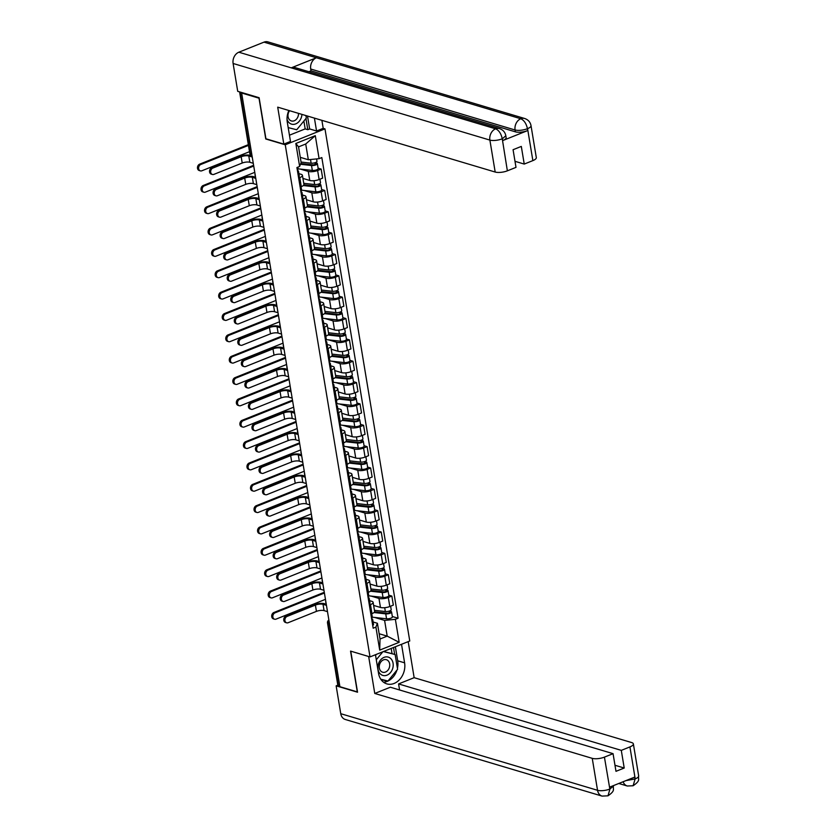 <?xml version="1.0" encoding="UTF-8"?>
<svg xmlns="http://www.w3.org/2000/svg" width="838" height="838" viewBox="0 0 838 838"><rect width="100%" height="100%" fill="white"/><g stroke="black" fill="none" stroke-linecap="round" stroke-linejoin="round"><path stroke-width="1.26" d="M314.418 118.116L316.555 131L323.206 128.329L324.976 128.874L285.245 144.785L370.019 656.908L350.546 651.105L357.302 691.884L339.914 686.699L241.637 93.008L259.015 98.193L265.761 138.982L285.245 144.785M370.019 656.908L409.761 640.997L324.976 128.874M242.371 92.714L241.637 93.008M339.778 685.851L338.374 685.421A2.933 0.964 170.6 0 1 337.787 684.981L327.522 622.98A2.933 0.964 -9.4 0 0 328.108 623.43L338.374 685.421M373.633 605.424L380.462 607.456A6.756 2.21 -9.4 0 0 389.806 606.523L393.336 605.109L391.849 596.08L388.308 597.494A6.756 2.21 170.6 0 1 378.965 598.426L371.171 596.101M370.469 604.638L371.967 613.667A6.756 2.21 -9.4 0 0 374.617 611.373L373.12 602.333A6.756 2.21 170.6 0 1 370.469 604.638L369.349 605.088M371.967 613.667L370.846 614.118M388.801 595.169L391.849 596.08M369.568 600.647L371.779 601.307A6.756 2.21 170.6 0 1 373.12 602.333M370.092 584.076L376.922 586.108A6.756 2.21 -9.4 0 0 386.276 585.175L389.806 583.761L388.308 574.721L384.778 576.146A6.756 2.21 170.6 0 1 375.434 577.078L367.631 574.753M367.316 592.77L368.427 592.319A6.756 2.21 -9.4 0 0 371.077 590.015L369.579 580.985A6.756 2.21 170.6 0 1 366.939 583.29L365.818 583.74M385.271 573.821L388.308 574.721M366.038 579.299L368.249 579.959A6.756 2.21 170.6 0 1 369.579 580.985M366.562 562.717L373.392 564.76A6.756 2.21 -9.4 0 0 382.736 563.827L386.276 562.413L384.778 553.373L381.238 554.787A6.756 2.21 170.6 0 1 371.894 555.73L364.101 553.405M363.776 571.422L364.897 570.971A6.756 2.21 -9.4 0 0 367.547 568.667L366.049 559.637A6.756 2.21 170.6 0 1 363.399 561.942L362.278 562.382M381.73 552.472L384.778 553.373M362.498 557.94L364.708 558.6A6.756 2.21 170.6 0 1 366.049 559.637M363.022 541.369L369.862 543.412A6.756 2.21 -9.4 0 0 379.205 542.479L382.736 541.055L381.238 532.025L377.708 533.439A6.756 2.21 170.6 0 1 368.364 534.382L360.56 532.046M360.246 550.074L361.367 549.623A6.756 2.21 -9.4 0 0 364.006 547.319L362.519 538.289A6.756 2.21 170.6 0 1 359.869 540.594L358.748 541.034M378.2 531.114L381.238 532.025M358.968 536.592L361.178 537.252A6.756 2.21 170.6 0 1 362.519 538.289M359.492 520.021L366.321 522.064A6.756 2.21 -9.4 0 0 375.665 521.121L379.205 519.707L377.708 510.677L374.177 512.091A6.756 2.21 170.6 0 1 364.823 513.024L357.03 510.698M356.705 528.715L357.826 528.275A6.756 2.21 -9.4 0 0 360.476 525.971L358.978 516.941A6.756 2.21 170.6 0 1 356.328 519.235L355.218 519.686M374.659 509.766L377.708 510.677M355.438 515.244L357.648 515.904A6.756 2.21 170.6 0 1 358.978 516.941M355.951 498.673L362.791 500.715A6.756 2.21 -9.4 0 0 372.135 499.773L375.665 498.359L374.177 489.329L370.637 490.743A6.756 2.21 170.6 0 1 361.293 491.676L353.5 489.35M353.175 507.367L354.296 506.917A6.756 2.21 -9.4 0 0 356.936 504.623L355.448 495.583A6.756 2.21 170.6 0 1 352.798 497.887L351.677 498.338M371.129 488.418L374.177 489.329M351.897 493.896L354.107 494.556A6.756 2.21 170.6 0 1 355.448 495.583M352.421 477.325L359.251 479.357A6.756 2.21 -9.4 0 0 368.605 478.425L372.135 477.011L370.637 467.981L367.107 469.395A6.756 2.21 170.6 0 1 357.763 470.328L349.959 468.002M349.635 486.019L350.755 485.569A6.756 2.21 -9.4 0 0 353.406 483.275L351.908 474.235A6.756 2.21 170.6 0 1 349.268 476.539L348.147 476.99M367.589 467.07L370.637 467.981M348.367 472.548L350.577 473.208A6.756 2.21 170.6 0 1 351.908 474.235M348.891 455.977L355.721 458.009A6.756 2.21 -9.4 0 0 365.064 457.077L368.594 455.663L367.107 446.623L363.566 448.047A6.756 2.21 170.6 0 1 354.223 448.979L346.429 446.654M346.104 464.671L347.225 464.221A6.756 2.21 -9.4 0 0 349.875 461.916L348.378 452.887A6.756 2.21 170.6 0 1 345.727 455.191L344.607 455.642M364.059 445.722L367.107 446.623M344.827 451.2L347.037 451.86A6.756 2.21 170.6 0 1 348.378 452.887M345.35 434.618L352.18 436.661A6.756 2.21 -9.4 0 0 361.534 435.729L365.064 434.314L363.566 425.275L360.036 426.689A6.756 2.21 170.6 0 1 350.693 427.631L342.889 425.306M342.574 443.323L343.695 442.873A6.756 2.21 -9.4 0 0 346.335 440.568L344.837 431.539A6.756 2.21 170.6 0 1 342.197 433.843L341.076 434.283M360.529 424.363L363.566 425.275M341.296 429.842L343.507 430.502A6.756 2.21 170.6 0 1 344.837 431.539M341.82 413.27L348.65 415.313A6.756 2.21 -9.4 0 0 357.994 414.37L361.534 412.956L360.036 403.926L356.506 405.341A6.756 2.21 170.6 0 1 347.152 406.283L339.359 403.947M339.034 421.975L340.155 421.524A6.756 2.21 -9.4 0 0 342.805 419.22L341.307 410.191A6.756 2.21 170.6 0 1 338.657 412.485L337.536 412.935M356.988 403.015L360.036 403.926M337.756 408.494L339.977 409.154A6.756 2.21 170.6 0 1 341.307 410.191M338.28 391.922L345.12 393.965A6.756 2.21 -9.4 0 0 354.464 393.022L357.994 391.608L356.496 382.578L352.966 383.993A6.756 2.21 170.6 0 1 343.622 384.925L335.818 382.599M335.504 400.616L336.625 400.176A6.756 2.21 -9.4 0 0 339.264 397.872L337.777 388.842A6.756 2.21 170.6 0 1 335.127 391.137L334.006 391.587M353.458 381.667L356.496 382.578M334.226 387.146L336.436 387.805A6.756 2.21 170.6 0 1 337.777 388.842M334.75 370.574L341.579 372.617A6.756 2.21 -9.4 0 0 350.923 371.674L354.464 370.26L352.966 361.23L349.436 362.644A6.756 2.21 170.6 0 1 340.081 363.577L332.288 361.251M331.963 379.268L333.084 378.818A6.756 2.21 -9.4 0 0 335.734 376.524L334.236 367.484A6.756 2.21 170.6 0 1 331.597 369.788L330.476 370.239M349.917 360.319L352.966 361.23M330.696 365.797L332.906 366.457A6.756 2.21 170.6 0 1 334.236 367.484M331.22 349.226L338.049 351.258A6.756 2.21 -9.4 0 0 347.393 350.326L350.923 348.912L349.436 339.882L345.895 341.296A6.756 2.21 170.6 0 1 336.551 342.229L328.758 339.903M328.433 357.92L329.554 357.47A6.756 2.21 -9.4 0 0 332.204 355.176L330.706 346.136A6.756 2.21 170.6 0 1 328.056 348.44L326.935 348.891M346.387 338.971L349.436 339.882M327.155 344.449L329.365 345.109A6.756 2.21 170.6 0 1 330.706 346.136M327.679 327.878L334.509 329.91A6.756 2.21 -9.4 0 0 343.863 328.978L347.393 327.564L345.895 318.524L342.365 319.948A6.756 2.21 170.6 0 1 333.021 320.881L325.217 318.555M324.903 336.572L326.013 336.122A6.756 2.21 -9.4 0 0 328.664 333.817L327.166 324.788A6.756 2.21 170.6 0 1 324.526 327.092L323.405 327.543M342.857 317.623L345.895 318.524M323.625 323.101L325.835 323.761A6.756 2.21 170.6 0 1 327.166 324.788M324.149 306.519L330.979 308.562A6.756 2.21 -9.4 0 0 340.322 307.63L343.863 306.216L342.365 297.176L338.824 298.59A6.756 2.21 170.6 0 1 329.481 299.533L321.687 297.207M321.363 315.224L322.483 314.774A6.756 2.21 -9.4 0 0 325.134 312.469L323.636 303.44A6.756 2.21 170.6 0 1 320.985 305.744L319.865 306.184M339.317 296.264L342.365 297.176M320.085 301.743L322.295 302.403A6.756 2.21 170.6 0 1 323.636 303.44M320.608 285.171L327.449 287.214A6.756 2.21 -9.4 0 0 336.792 286.271L340.322 284.857L338.824 275.828L335.294 277.242A6.756 2.21 170.6 0 1 325.951 278.185L318.147 275.849M317.832 293.876L318.953 293.426A6.756 2.21 -9.4 0 0 321.593 291.121L320.106 282.092A6.756 2.21 170.6 0 1 317.455 284.386L316.335 284.836M335.787 274.916L338.824 275.828M316.555 280.395L318.765 281.055A6.756 2.21 170.6 0 1 320.106 282.092M317.078 263.823L323.908 265.866A6.756 2.21 -9.4 0 0 333.252 264.923L336.792 263.509L335.294 254.48L331.764 255.894A6.756 2.21 170.6 0 1 322.41 256.826L314.617 254.501M314.292 272.518L315.413 272.078A6.756 2.21 -9.4 0 0 318.063 269.773L316.565 260.744A6.756 2.21 170.6 0 1 313.915 263.038L312.804 263.488M332.246 253.568L335.294 254.48M313.024 259.047L315.235 259.707A6.756 2.21 170.6 0 1 316.565 260.744M313.538 242.475L320.378 244.507A6.756 2.21 -9.4 0 0 329.722 243.575L333.252 242.161L331.764 233.132L328.224 234.546A6.756 2.21 170.6 0 1 318.88 235.478L311.087 233.153M310.762 251.17L311.883 250.719A6.756 2.21 -9.4 0 0 314.522 248.425L313.035 239.385A6.756 2.21 170.6 0 1 310.385 241.69L309.264 242.14M328.716 232.22L331.764 233.132M309.484 237.699L311.694 238.359A6.756 2.21 170.6 0 1 313.035 239.385M310.008 221.127L316.837 223.159A6.756 2.21 -9.4 0 0 326.192 222.227L329.722 220.813L328.224 211.784L324.694 213.198A6.756 2.21 170.6 0 1 315.35 214.13L307.546 211.805M307.221 229.822L308.342 229.371A6.756 2.21 -9.4 0 0 310.992 227.067L309.494 218.037A6.756 2.21 170.6 0 1 306.855 220.342L305.734 220.792M325.175 210.872L328.224 211.784M305.954 216.351L308.164 217.011A6.756 2.21 170.6 0 1 309.494 218.037M306.478 199.779L313.307 201.811A6.756 2.21 -9.4 0 0 322.651 200.879L326.181 199.465L324.694 190.425L321.153 191.839A6.756 2.21 170.6 0 1 311.809 192.782L304.016 190.456M303.691 208.473L304.812 208.023A6.756 2.21 -9.4 0 0 307.462 205.719L305.964 196.689A6.756 2.21 170.6 0 1 303.314 198.994L302.193 199.444M321.645 189.524L324.694 190.425M302.413 195.003L304.623 195.663A6.756 2.21 170.6 0 1 305.964 196.689M302.937 178.421L309.767 180.463A6.756 2.21 -9.4 0 0 319.121 179.531L322.651 178.106L321.153 169.077L317.623 170.491A6.756 2.21 170.6 0 1 308.279 171.434L300.475 169.108M300.161 187.125L301.282 186.675A6.756 2.21 -9.4 0 0 303.922 184.37L302.424 175.341A6.756 2.21 170.6 0 1 299.784 177.646L298.663 178.085M318.115 168.166L321.153 169.077M298.883 173.644L301.093 174.304A6.756 2.21 170.6 0 1 302.424 175.341M379.143 633.738L387.198 636.136L384.6 620.403L374.701 617.449M373.109 621.995L377.414 623.283L380.023 639.017L387.198 636.136L399.171 642.317L379.708 650.11L375.906 627.117L377.414 623.283M300.276 157.334L308.332 159.744L305.723 144L298.548 146.88L301.146 162.614L299.637 166.458L296.914 167.548L373.182 628.207L375.906 627.117M299.637 166.458L295.835 143.466L315.298 135.672L319.1 158.665L308.332 159.744M384.6 620.403L395.368 619.324L398.092 618.235L321.823 157.565L319.1 158.665M395.368 619.324L399.171 642.317M392.331 616.517L398.092 618.235M379.708 650.11L380.023 639.017M305.723 144L315.298 135.672M298.548 146.88L295.835 143.466M286.627 622.812L285.496 622.477A3.373 2.65 -73.4 0 1 283.757 619.397A3.373 2.65 -73.4 0 1 285.936 616.087L287.078 616.433A3.373 2.65 106.6 0 0 284.889 619.743A3.373 2.65 106.6 0 0 286.627 622.812A3.373 2.65 106.6 0 0 288.115 622.728L316.439 611.373A5.51 1.802 170.6 0 1 324.065 610.609L327.49 611.635M373.989 612.536L385.742 613.856L386.559 618.79L372.313 617.177A3.666 1.205 170.6 0 1 371.517 618.151M326.265 604.24L324.526 603.716A7.416 2.43 -9.4 0 0 314.26 604.743L285.936 616.087M371.59 618.591L372.449 619.188A3.666 1.205 170.6 0 1 372.701 619.533A3.666 1.205 170.6 0 1 371.904 620.487M372.701 619.533L373.518 624.457A3.666 1.205 170.6 0 1 372.711 625.41M287.078 616.433L315.402 605.078A5.51 1.802 170.6 0 1 323.018 604.313L326.453 605.34M274.581 619.219L273.439 618.873A3.373 2.65 -73.4 0 1 271.701 615.804A3.373 2.65 -73.4 0 1 273.89 612.494L275.021 612.829A3.373 2.65 106.6 0 0 272.832 616.14A3.373 2.65 106.6 0 0 274.581 619.219A3.373 2.65 106.6 0 0 276.058 619.125L325.458 599.338M374.565 611.803L386.894 613.186A1.76 0.576 -9.4 0 0 388.769 612.966A1.76 0.576 -9.4 0 0 389.701 612.285A1.76 0.576 -9.4 0 0 389.345 612.012L390.854 611.405A3.666 1.205 -9.4 0 1 391.576 611.97L392.394 616.894A3.666 1.205 -9.4 0 1 390.456 618.329A3.666 1.205 -9.4 0 1 386.559 618.79M385.742 613.856A3.666 1.205 -9.4 0 0 389.649 613.395A3.666 1.205 -9.4 0 0 391.576 611.97M389.199 611.091L389.45 612.651M374.439 610.305L385.354 611.53A3.666 1.205 -9.4 0 0 389.261 611.07A3.666 1.205 -9.4 0 0 391.199 609.645L390.623 606.199M390.686 610.41L390.854 611.405M324.296 592.298L273.89 612.494M275.021 612.829L324.411 593.042M283.097 601.464L281.956 601.129A3.373 2.65 -73.4 0 1 280.217 598.049A3.373 2.65 -73.4 0 1 282.406 594.739L283.537 595.074A3.373 2.65 106.6 0 0 281.359 598.384A3.373 2.65 106.6 0 0 283.097 601.464A3.373 2.65 106.6 0 0 284.585 601.37L312.909 590.025A5.51 1.802 170.6 0 1 320.525 589.261L323.96 590.287M368.207 592.414L368.783 595.86A3.666 1.205 170.6 0 1 367.976 596.803M322.735 582.881L320.985 582.368A7.416 2.43 -9.4 0 0 310.73 583.395L282.406 594.739M368.05 597.243L368.909 597.84A3.666 1.205 170.6 0 1 369.16 598.185A3.666 1.205 170.6 0 1 368.364 599.128M369.16 598.185L369.977 603.109A3.666 1.205 170.6 0 1 369.181 604.062M283.537 595.074L311.862 583.73A5.51 1.802 170.6 0 1 319.488 582.965L322.913 583.992M279.557 580.116L278.426 579.77A3.373 2.65 -73.4 0 1 276.687 576.701A3.373 2.65 -73.4 0 1 278.865 573.391L280.007 573.726A3.373 2.65 106.6 0 0 277.818 577.036A3.373 2.65 106.6 0 0 279.557 580.116A3.373 2.65 106.6 0 0 281.044 580.022L309.369 568.677A5.51 1.802 170.6 0 1 316.994 567.913L320.42 568.939M366.918 569.84L378.671 571.16L379.488 576.083L365.242 574.48A3.666 1.205 170.6 0 1 364.446 575.455M319.194 561.533L317.455 561.02A7.416 2.43 -9.4 0 0 307.19 562.047L278.865 573.391M364.52 575.884L365.378 576.481A3.666 1.205 170.6 0 1 365.63 576.837A3.666 1.205 170.6 0 1 364.834 577.78M365.63 576.837L366.447 581.761A3.666 1.205 170.6 0 1 365.651 582.714M280.007 573.726L308.332 562.382A5.51 1.802 170.6 0 1 315.947 561.617L319.383 562.644M375.455 654.729L378.525 673.27A16.519 12.958 106.6 0 0 386.842 683.881A16.519 12.958 106.6 0 0 400.114 678.979A16.519 12.958 106.6 0 0 404.597 662.837L401.528 644.296M610.012 788.967L613.468 785.96C612.714 789.616 615.721 790.454 607.99 795.817L602.072 796.1L345.298 719.486A9.029 7.081 -73.4 0 1 340.752 713.693L336.143 685.84L357.543 692.219L350.755 651.157L368.657 656.5L374.764 693.455L390.351 687.223L613.06 753.666L604.428 757.123L609.875 789.228L609.708 787.112L634.617 777.14L635.214 778.869L629.925 746.909A8.809 2.891 -9.4 0 0 633.371 743.914A8.809 2.891 -9.4 0 0 631.632 742.562L414.15 677.68L398.574 683.923L399.579 689.967M408.19 641.625L414.15 677.68M374.764 693.455L592.246 758.348A8.809 2.891 -9.4 0 0 604.428 757.123M336.143 685.84L337.871 685.149M613.06 753.666L615.982 771.316L624.216 768.027L621.293 750.366L629.925 746.909M621.293 750.366L398.574 683.923M624.216 768.027L614.987 765.272M383.574 682.226A16.519 12.958 106.6 0 0 396.95 670.075M397.432 668.336A16.519 12.958 106.6 0 0 397.694 660.773L404.597 662.837M395.368 646.758L397.694 660.773M394.656 654.384L393.514 647.502M381.112 679.712L387.47 680.896M392.037 653.598L391.189 648.434M381.007 679.566L384.768 680.215M384.569 680.466L387.187 681.242M607.99 795.817L609.875 789.249M635.214 778.869A8.809 2.891 170.6 0 0 638.661 775.862C637.875 779.518 641.007 780.314 633.109 785.761L635.068 779.141M288.859 110.49A16.519 12.958 106.6 0 0 287.266 122.013L290.482 141.444L283.82 144.115L277.703 107.159L495.185 172.041L489.884 140.093L233.111 63.479L237.72 91.332L259.12 97.711L265.918 138.773L283.82 144.115M323.206 128.329L321.886 120.347M289.445 135.201L305.179 128.905L307.797 129.691L309.651 128.947L316.555 131M532.863 160.613L527.563 128.654A8.809 2.891 170.6 0 0 531.02 125.658L536.31 157.607A8.809 2.891 170.6 0 1 532.863 160.613L524.232 164.07L515.003 161.315M233.111 63.479A9.029 7.081 -73.4 0 1 238.84 52.207L291.247 67.847A9.029 7.081 -73.4 0 1 295.165 67.627L499.542 128.602A9.029 7.081 -73.4 0 0 495.625 128.822C498.851 130.257 501.051 133.514 502.224 138.595L507.367 170.826A8.809 2.891 170.6 0 1 495.185 172.041M502.674 140.595L502.371 138.752L505.827 135.746L506.131 137.6A8.809 2.891 170.6 0 1 502.674 140.595L527.584 130.623A8.809 2.891 170.6 0 1 515.391 131.838L311.024 70.863L310.709 69.02A9.029 7.081 -73.4 0 1 316.387 57.77L263.98 42.141L238.84 52.207M263.98 42.141A9.029 7.081 -73.4 0 1 267.961 41.9L524.735 118.514A9.029 7.081 -73.4 0 0 520.765 118.745C524.001 120.201 526.212 123.448 527.416 128.486L527.584 130.623M515.391 131.838L515.087 129.995A9.029 7.081 -73.4 0 1 520.765 118.745L316.387 57.77L291.247 67.847L495.625 128.822A9.029 7.081 -73.4 0 0 489.884 140.093A8.809 2.891 -9.4 0 0 502.077 138.867M524.232 164.07L521.309 146.42L513.076 149.709L515.999 167.37L507.367 170.826M311.024 70.863L308.887 71.722M307.515 116.053L309.651 128.947M307.797 129.691L305.943 118.504M305.179 128.905L303.869 121.039M310.709 69.02L515.087 129.995C518.533 130.77 522.598 130.372 527.28 128.769M387.009 675.156A9.543 7.479 106.6 0 0 393.064 663.235A9.543 7.479 106.6 0 0 384.066 657.359A9.543 7.479 106.6 0 0 378.001 669.269A9.543 7.479 106.6 0 0 387.009 675.156M385.511 672.034A6.536 5.122 106.6 0 0 389.733 665.634A6.536 5.122 106.6 0 0 386.37 659.684A6.536 5.122 106.6 0 0 383.49 659.852A6.536 5.122 106.6 0 0 379.268 666.262A6.536 5.122 106.6 0 0 382.631 672.212A6.536 5.122 106.6 0 0 385.511 672.034M375.56 655.358L376.377 654.363M383.636 651.461L395.138 654.53L397.589 669.3L387.984 681.032L380.766 679.209M376.293 659.778L382.851 651.775M383.395 651.555L395.138 654.53M287.025 119.216A9.543 7.479 106.6 0 0 295.741 123.888A9.543 7.479 106.6 0 0 301.931 114.387M289.581 110.7A6.536 5.122 106.6 0 0 291.373 120.944A6.536 5.122 106.6 0 0 294.243 120.777A6.536 5.122 106.6 0 0 298.475 113.36M305.922 115.581L306.331 118.043L296.715 129.764L288.188 127.606M271.041 597.871L269.909 597.525A3.373 2.65 -73.4 0 1 268.17 594.456A3.373 2.65 -73.4 0 1 270.349 591.146L271.491 591.481A3.373 2.65 106.6 0 0 269.302 594.791A3.373 2.65 106.6 0 0 271.041 597.871A3.373 2.65 106.6 0 0 272.528 597.777L321.918 577.99M371.025 590.444L383.364 591.838A1.76 0.576 -9.4 0 0 385.239 591.618A1.76 0.576 -9.4 0 0 386.161 590.926A1.76 0.576 -9.4 0 0 385.815 590.664L387.324 590.057A3.666 1.205 -9.4 0 1 388.046 590.622L388.863 595.546A3.666 1.205 -9.4 0 1 386.926 596.981A3.666 1.205 -9.4 0 1 383.018 597.431L368.772 595.828M370.459 591.188L382.201 592.508A3.666 1.205 -9.4 0 0 386.109 592.047A3.666 1.205 -9.4 0 0 388.046 590.622M385.658 589.743L385.92 591.293M370.899 588.957L381.824 590.182A3.666 1.205 -9.4 0 0 385.721 589.722A3.666 1.205 -9.4 0 0 387.659 588.297L387.093 584.851M387.156 589.062L387.324 590.057M320.755 570.95L270.349 591.146M271.491 591.481L320.881 571.694M267.511 576.513L266.369 576.177A3.373 2.65 -73.4 0 1 264.63 573.108A3.373 2.65 -73.4 0 1 266.819 569.798L267.951 570.133A3.373 2.65 106.6 0 0 265.772 573.443A3.373 2.65 106.6 0 0 267.511 576.513A3.373 2.65 106.6 0 0 268.998 576.429L318.388 556.642M367.494 569.096L379.824 570.489A1.76 0.576 -9.4 0 0 381.699 570.269A1.76 0.576 -9.4 0 0 382.631 569.578A1.76 0.576 -9.4 0 0 382.285 569.316L383.783 568.709A3.666 1.205 -9.4 0 1 384.516 569.264L385.323 574.198A3.666 1.205 -9.4 0 1 383.395 575.622A3.666 1.205 -9.4 0 1 379.488 576.083M378.671 571.16A3.666 1.205 -9.4 0 0 382.578 570.699A3.666 1.205 -9.4 0 0 384.516 569.264M382.128 568.394L382.39 569.945M367.369 567.598L378.284 568.834A3.666 1.205 -9.4 0 0 382.191 568.374A3.666 1.205 -9.4 0 0 384.129 566.938L383.553 563.492M383.626 567.703L383.783 568.709M317.225 549.602L266.819 569.798M267.951 570.133L317.351 550.346M276.027 558.768L274.895 558.422A3.373 2.65 -73.4 0 1 273.146 555.353A3.373 2.65 -73.4 0 1 275.335 552.043L276.467 552.378A3.373 2.65 106.6 0 0 274.288 555.688A3.373 2.65 106.6 0 0 276.027 558.768A3.373 2.65 106.6 0 0 277.514 558.674L305.839 547.329A5.51 1.802 170.6 0 1 313.454 546.565L316.89 547.591M363.388 548.481L375.141 549.812L375.948 554.735L361.702 553.132A3.666 1.205 170.6 0 1 360.916 554.107M315.664 540.185L313.925 539.662A7.416 2.43 -9.4 0 0 303.66 540.688L275.335 552.043M360.979 554.536L361.838 555.133A3.666 1.205 170.6 0 1 362.089 555.489A3.666 1.205 170.6 0 1 361.293 556.432M362.089 555.489L362.906 560.413A3.666 1.205 170.6 0 1 362.11 561.355M276.467 552.378L304.791 541.034A5.51 1.802 170.6 0 1 312.417 540.269L315.842 541.296M272.497 537.409L271.355 537.074A3.373 2.65 -73.4 0 1 269.616 533.995A3.373 2.65 -73.4 0 1 271.805 530.695L272.937 531.03A3.373 2.65 106.6 0 0 270.747 534.34A3.373 2.65 106.6 0 0 272.497 537.409A3.373 2.65 106.6 0 0 273.974 537.326L302.309 525.981A5.51 1.802 170.6 0 1 309.924 525.216L313.36 526.243M357.606 528.359L358.172 531.805A3.666 1.205 170.6 0 1 357.376 532.759M312.134 518.837L310.385 518.313A7.416 2.43 -9.4 0 0 300.13 519.34L271.805 530.695M357.449 533.188L358.308 533.785A3.666 1.205 170.6 0 1 358.559 534.131A3.666 1.205 170.6 0 1 357.763 535.084M358.559 534.131L359.376 539.064A3.666 1.205 170.6 0 1 358.58 540.007M272.937 531.03L301.261 519.686A5.51 1.802 170.6 0 1 308.876 518.921L312.312 519.948M268.956 516.061L267.825 515.726A3.373 2.65 -73.4 0 1 266.086 512.647A3.373 2.65 -73.4 0 1 268.265 509.336L269.407 509.682A3.373 2.65 106.6 0 0 267.217 512.992A3.373 2.65 106.6 0 0 268.956 516.061A3.373 2.65 106.6 0 0 270.444 515.978L298.768 504.623A5.51 1.802 170.6 0 1 306.394 503.868L309.819 504.885M356.318 505.785L368.071 507.105L368.888 512.039L354.631 510.436A3.666 1.205 170.6 0 1 353.846 511.41M308.594 497.489L306.855 496.965A7.416 2.43 -9.4 0 0 296.589 497.992L268.265 509.336M353.919 511.84L354.767 512.437A3.666 1.205 170.6 0 1 355.029 512.783A3.666 1.205 170.6 0 1 354.223 513.736M355.029 512.783L355.846 517.716A3.666 1.205 170.6 0 1 355.04 518.659M269.407 509.682L297.731 498.327A5.51 1.802 170.6 0 1 305.346 497.573L308.782 498.589M263.97 555.165L262.839 554.829A3.373 2.65 -73.4 0 1 261.1 551.75A3.373 2.65 -73.4 0 1 263.279 548.44L264.42 548.785A3.373 2.65 106.6 0 0 262.231 552.095A3.373 2.65 106.6 0 0 263.97 555.165A3.373 2.65 106.6 0 0 265.457 555.081L314.858 535.293M363.954 547.748L376.293 549.141A1.76 0.576 -9.4 0 0 378.168 548.921A1.76 0.576 -9.4 0 0 379.09 548.23A1.76 0.576 -9.4 0 0 378.745 547.958L380.253 547.361A3.666 1.205 -9.4 0 1 380.976 547.916L381.793 552.85A3.666 1.205 -9.4 0 1 379.855 554.274A3.666 1.205 -9.4 0 1 375.948 554.735M375.141 549.812A3.666 1.205 -9.4 0 0 379.038 549.351A3.666 1.205 -9.4 0 0 380.976 547.916M378.598 547.046L378.849 548.597M363.828 546.25L374.754 547.486A3.666 1.205 -9.4 0 0 378.661 547.025A3.666 1.205 -9.4 0 0 380.588 545.59L380.023 542.144M380.085 546.355L380.253 547.361M313.684 528.254L263.279 548.44M264.42 548.785L313.81 528.998M260.44 533.816L259.298 533.481A3.373 2.65 -73.4 0 1 257.559 530.402A3.373 2.65 -73.4 0 1 259.749 527.092L260.88 527.437A3.373 2.65 106.6 0 0 258.701 530.747A3.373 2.65 106.6 0 0 260.44 533.816A3.373 2.65 106.6 0 0 261.927 533.733L311.317 513.945M360.424 526.4L372.753 527.793A1.76 0.576 -9.4 0 0 374.628 527.563A1.76 0.576 -9.4 0 0 375.56 526.882A1.76 0.576 -9.4 0 0 375.215 526.61L376.723 526.013A3.666 1.205 -9.4 0 1 377.446 526.568L378.263 531.502A3.666 1.205 -9.4 0 1 376.325 532.926A3.666 1.205 -9.4 0 1 372.418 533.387L358.172 531.784M359.848 527.133L371.601 528.464A3.666 1.205 -9.4 0 0 375.508 528.003A3.666 1.205 -9.4 0 0 377.446 526.568M375.057 525.688L375.319 527.249M360.298 524.902L371.213 526.138A3.666 1.205 -9.4 0 0 375.12 525.677A3.666 1.205 -9.4 0 0 377.058 524.242L376.492 520.796M376.555 525.007L376.723 526.013M310.154 506.906L259.749 527.092M260.88 527.437L310.28 507.65M256.899 512.468L255.768 512.133A3.373 2.65 -73.4 0 1 254.029 509.054A3.373 2.65 -73.4 0 1 256.208 505.743L257.35 506.079A3.373 2.65 106.6 0 0 255.161 509.389A3.373 2.65 106.6 0 0 256.899 512.468A3.373 2.65 106.6 0 0 258.387 512.374L307.787 492.587M356.894 505.052L369.223 506.435A1.76 0.576 -9.4 0 0 371.098 506.215A1.76 0.576 -9.4 0 0 372.03 505.534A1.76 0.576 -9.4 0 0 371.674 505.262L373.182 504.654A3.666 1.205 -9.4 0 1 373.905 505.22L374.722 510.143A3.666 1.205 -9.4 0 1 372.784 511.578A3.666 1.205 -9.4 0 1 368.888 512.039M368.071 507.105A3.666 1.205 -9.4 0 0 371.978 506.655A3.666 1.205 -9.4 0 0 373.905 505.22M371.527 504.34L371.779 505.901M356.768 503.554L367.683 504.78A3.666 1.205 -9.4 0 0 371.59 504.319A3.666 1.205 -9.4 0 0 373.528 502.894L372.952 499.448M373.015 503.659L373.182 504.654M306.624 485.548L256.208 505.743M257.35 506.079L306.739 486.291M265.426 494.713L264.284 494.378A3.373 2.65 -73.4 0 1 262.545 491.298A3.373 2.65 -73.4 0 1 264.735 487.988L265.866 488.334A3.373 2.65 106.6 0 0 263.687 491.634A3.373 2.65 106.6 0 0 265.426 494.713A3.373 2.65 106.6 0 0 266.913 494.63L295.238 483.275A5.51 1.802 170.6 0 1 302.853 482.51L306.289 483.536M350.535 485.663L351.101 489.109A3.666 1.205 170.6 0 1 350.305 490.052M305.063 476.131L303.314 475.617A7.416 2.43 -9.4 0 0 293.059 476.644L264.735 487.988M350.378 490.492L351.237 491.089A3.666 1.205 170.6 0 1 351.489 491.435A3.666 1.205 170.6 0 1 350.693 492.388M351.489 491.435L352.306 496.358A3.666 1.205 170.6 0 1 351.51 497.311M265.866 488.334L294.19 476.979A5.51 1.802 170.6 0 1 301.816 476.214L305.242 477.241M253.369 491.12L252.238 490.775A3.373 2.65 -73.4 0 1 250.499 487.706A3.373 2.65 -73.4 0 1 252.678 484.395L253.809 484.731A3.373 2.65 106.6 0 0 251.63 488.041A3.373 2.65 106.6 0 0 253.369 491.12A3.373 2.65 106.6 0 0 254.857 491.026L304.246 471.239M353.353 483.704L365.682 485.087A1.76 0.576 -9.4 0 0 367.557 484.867A1.76 0.576 -9.4 0 0 368.49 484.186A1.76 0.576 -9.4 0 0 368.144 483.914L369.652 483.306A3.666 1.205 -9.4 0 1 370.375 483.872L371.192 488.795A3.666 1.205 -9.4 0 1 369.254 490.23A3.666 1.205 -9.4 0 1 365.347 490.691L351.101 489.078M352.788 484.437L364.53 485.757A3.666 1.205 -9.4 0 0 368.437 485.296A3.666 1.205 -9.4 0 0 370.375 483.872M367.987 482.992L368.249 484.553M353.227 482.206L364.153 483.432A3.666 1.205 -9.4 0 0 368.05 482.971A3.666 1.205 -9.4 0 0 369.987 481.546L369.422 478.1M369.485 482.311L369.652 483.306M303.084 464.2L252.678 484.395M253.809 484.731L303.209 464.943M261.885 473.365L260.754 473.03A3.373 2.65 -73.4 0 1 259.015 469.95A3.373 2.65 -73.4 0 1 261.194 466.64L262.336 466.976A3.373 2.65 106.6 0 0 260.147 470.286A3.373 2.65 106.6 0 0 261.885 473.365A3.373 2.65 106.6 0 0 263.373 473.271L291.697 461.927A5.51 1.802 170.6 0 1 299.323 461.162L302.748 462.188M347.005 464.315L347.571 467.761A3.666 1.205 170.6 0 1 346.775 468.704M301.523 454.783L299.784 454.269A7.416 2.43 -9.4 0 0 289.519 455.296L261.194 466.64M346.848 469.144L347.707 469.741A3.666 1.205 170.6 0 1 347.959 470.087A3.666 1.205 170.6 0 1 347.162 471.029M347.959 470.087L348.776 475.01A3.666 1.205 170.6 0 1 347.969 475.963M262.336 466.976L290.66 455.631A5.51 1.802 170.6 0 1 298.276 454.866L301.711 455.893M249.839 469.772L248.697 469.427A3.373 2.65 -73.4 0 1 246.959 466.357A3.373 2.65 -73.4 0 1 249.148 463.047L250.279 463.383A3.373 2.65 106.6 0 0 248.1 466.693A3.373 2.65 106.6 0 0 249.839 469.772A3.373 2.65 106.6 0 0 251.327 469.678L300.716 449.891M349.823 462.346L362.152 463.739A1.76 0.576 -9.4 0 0 364.027 463.519A1.76 0.576 -9.4 0 0 364.959 462.827A1.76 0.576 -9.4 0 0 364.614 462.566L366.112 461.958A3.666 1.205 -9.4 0 1 366.845 462.524L367.652 467.447A3.666 1.205 -9.4 0 1 365.724 468.882A3.666 1.205 -9.4 0 1 361.817 469.332L347.571 467.73M349.247 463.089L361 464.409A3.666 1.205 -9.4 0 0 364.907 463.948A3.666 1.205 -9.4 0 0 366.845 462.524M364.457 461.644L364.719 463.194M349.697 460.858L360.612 462.084A3.666 1.205 -9.4 0 0 364.52 461.623A3.666 1.205 -9.4 0 0 366.457 460.198L365.881 456.752M365.944 460.963L366.112 461.958M299.554 442.852L249.148 463.047M250.279 463.383L299.669 443.595M258.355 452.017L257.214 451.672A3.373 2.65 -73.4 0 1 255.475 448.602A3.373 2.65 -73.4 0 1 257.664 445.292L258.795 445.627A3.373 2.65 106.6 0 0 256.617 448.938A3.373 2.65 106.6 0 0 258.355 452.017A3.373 2.65 106.6 0 0 259.843 451.923L288.167 440.579A5.51 1.802 170.6 0 1 295.783 439.814L299.218 440.84M345.717 441.741L357.459 443.061L358.276 447.984L344.03 446.382A3.666 1.205 170.6 0 1 343.234 447.356M297.993 433.435L296.254 432.921A7.416 2.43 -9.4 0 0 285.988 433.948L257.664 445.292M343.308 447.785L344.167 448.382A3.666 1.205 170.6 0 1 344.418 448.739A3.666 1.205 170.6 0 1 343.622 449.681M344.418 448.739L345.235 453.662A3.666 1.205 170.6 0 1 344.439 454.615M258.795 445.627L287.12 434.283A5.51 1.802 170.6 0 1 294.746 433.518L298.171 434.545M246.299 448.414L245.167 448.079A3.373 2.65 -73.4 0 1 243.429 445.009A3.373 2.65 -73.4 0 1 245.607 441.699L246.749 442.035A3.373 2.65 106.6 0 0 244.56 445.345A3.373 2.65 106.6 0 0 246.299 448.414A3.373 2.65 106.6 0 0 247.786 448.33L297.186 428.543M346.283 440.998L358.622 442.391A1.76 0.576 -9.4 0 0 360.497 442.171A1.76 0.576 -9.4 0 0 361.419 441.479A1.76 0.576 -9.4 0 0 361.073 441.217L362.582 440.61A3.666 1.205 -9.4 0 1 363.304 441.165L364.121 446.099A3.666 1.205 -9.4 0 1 362.184 447.523A3.666 1.205 -9.4 0 1 358.276 447.984M357.459 443.061A3.666 1.205 -9.4 0 0 361.367 442.6A3.666 1.205 -9.4 0 0 363.304 441.165M360.927 440.296L361.178 441.846M346.157 439.5L357.082 440.736A3.666 1.205 -9.4 0 0 360.989 440.275A3.666 1.205 -9.4 0 0 362.917 438.84L362.351 435.393M362.414 439.604L362.582 440.61M296.013 421.504L245.607 441.699M246.749 442.035L296.139 422.247M254.815 430.669L253.684 430.323A3.373 2.65 -73.4 0 1 251.945 427.254A3.373 2.65 -73.4 0 1 254.124 423.944L255.265 424.279A3.373 2.65 106.6 0 0 253.076 427.59A3.373 2.65 106.6 0 0 254.815 430.669A3.373 2.65 106.6 0 0 256.302 430.575L284.627 419.23A5.51 1.802 170.6 0 1 292.253 418.466L295.678 419.492M339.935 421.608L340.5 425.055A3.666 1.205 170.6 0 1 339.704 426.008M294.452 412.087L292.713 411.563A7.416 2.43 -9.4 0 0 282.458 412.589L254.124 423.944M339.778 426.437L340.637 427.034A3.666 1.205 170.6 0 1 340.888 427.38A3.666 1.205 170.6 0 1 340.092 428.333M340.888 427.38L341.705 432.314A3.666 1.205 170.6 0 1 340.909 433.256M255.265 424.279L283.59 412.935A5.51 1.802 170.6 0 1 291.205 412.17L294.641 413.197M242.769 427.066L241.627 426.731A3.373 2.65 -73.4 0 1 239.888 423.651A3.373 2.65 -73.4 0 1 242.077 420.341L243.209 420.686A3.373 2.65 106.6 0 0 241.03 423.997A3.373 2.65 106.6 0 0 242.769 427.066A3.373 2.65 106.6 0 0 244.256 426.982L293.646 407.195M342.752 419.649L355.082 421.043A1.76 0.576 -9.4 0 0 356.957 420.823A1.76 0.576 -9.4 0 0 357.889 420.131A1.76 0.576 -9.4 0 0 357.543 419.859L359.041 419.262A3.666 1.205 -9.4 0 1 359.774 419.817L360.591 424.751A3.666 1.205 -9.4 0 1 358.654 426.175A3.666 1.205 -9.4 0 1 354.746 426.636L340.5 425.034M342.176 420.383L353.929 421.713A3.666 1.205 -9.4 0 0 357.836 421.252A3.666 1.205 -9.4 0 0 359.774 419.817M357.386 418.948L357.648 420.498M342.627 418.152L353.542 419.388A3.666 1.205 -9.4 0 0 357.449 418.927A3.666 1.205 -9.4 0 0 359.387 417.492L358.811 414.045M358.884 418.256L359.041 419.262M292.483 400.155L242.077 420.341M243.209 420.686L292.609 400.899M251.285 409.311L250.153 408.975A3.373 2.65 -73.4 0 1 248.415 405.896A3.373 2.65 -73.4 0 1 250.593 402.596L251.725 402.931A3.373 2.65 106.6 0 0 249.546 406.241A3.373 2.65 106.6 0 0 251.285 409.311A3.373 2.65 106.6 0 0 252.772 409.227L281.097 397.882A5.51 1.802 170.6 0 1 288.712 397.118L292.148 398.144M338.646 399.035L350.399 400.365L351.216 405.288L336.96 403.686A3.666 1.205 170.6 0 1 336.174 404.66M290.922 390.738L289.183 390.215A7.416 2.43 -9.4 0 0 278.918 391.241L250.593 402.596M336.237 405.089L337.096 405.686A3.666 1.205 170.6 0 1 337.358 406.032A3.666 1.205 170.6 0 1 336.551 406.985M337.358 406.032L338.164 410.966A3.666 1.205 170.6 0 1 337.368 411.908M251.725 402.931L280.06 391.587A5.51 1.802 170.6 0 1 287.675 390.822L291.111 391.849M239.228 405.718L238.097 405.383A3.373 2.65 -73.4 0 1 236.358 402.303A3.373 2.65 -73.4 0 1 238.537 398.993L239.678 399.338A3.373 2.65 106.6 0 0 237.489 402.649A3.373 2.65 106.6 0 0 239.228 405.718A3.373 2.65 106.6 0 0 240.716 405.634L290.116 385.847M339.222 398.301L351.551 399.695A1.76 0.576 -9.4 0 0 353.427 399.464A1.76 0.576 -9.4 0 0 354.359 398.783A1.76 0.576 -9.4 0 0 354.003 398.511L355.511 397.914A3.666 1.205 -9.4 0 1 356.234 398.469L357.051 403.392A3.666 1.205 -9.4 0 1 355.113 404.827A3.666 1.205 -9.4 0 1 351.216 405.288M350.399 400.365A3.666 1.205 -9.4 0 0 354.296 399.904A3.666 1.205 -9.4 0 0 356.234 398.469M353.856 397.589L354.107 399.15M339.086 396.803L350.012 398.029A3.666 1.205 -9.4 0 0 353.919 397.579A3.666 1.205 -9.4 0 0 355.857 396.144L355.281 392.697M355.343 396.908L355.511 397.914M288.942 378.807L238.537 398.993M239.678 399.338L289.068 379.551M247.755 387.963L246.613 387.627A3.373 2.65 -73.4 0 1 244.874 384.548A3.373 2.65 -73.4 0 1 247.063 381.238L248.195 381.583A3.373 2.65 106.6 0 0 246.016 384.893A3.373 2.65 106.6 0 0 247.755 387.963A3.373 2.65 106.6 0 0 249.242 387.879L277.567 376.524A5.51 1.802 170.6 0 1 285.182 375.77L288.618 376.786M335.106 377.687L346.859 379.006L347.676 383.94L333.43 382.338A3.666 1.205 170.6 0 1 332.634 383.312M287.392 369.39L285.643 368.867A7.416 2.43 -9.4 0 0 275.388 369.893L247.063 381.238M332.707 383.741L333.566 384.338A3.666 1.205 170.6 0 1 333.817 384.684A3.666 1.205 170.6 0 1 333.021 385.637M333.817 384.684L334.634 389.607A3.666 1.205 170.6 0 1 333.838 390.56M248.195 381.583L276.519 370.228A5.51 1.802 170.6 0 1 284.145 369.474L287.57 370.49M235.698 384.37L234.567 384.034A3.373 2.65 -73.4 0 1 232.817 380.955A3.373 2.65 -73.4 0 1 235.007 377.645L236.138 377.98A3.373 2.65 106.6 0 0 233.959 381.29A3.373 2.65 106.6 0 0 235.698 384.37A3.373 2.65 106.6 0 0 237.185 384.275L286.575 364.488M335.682 376.953L348.011 378.336A1.76 0.576 -9.4 0 0 349.886 378.116A1.76 0.576 -9.4 0 0 350.818 377.435A1.76 0.576 -9.4 0 0 350.473 377.163L351.981 376.555A3.666 1.205 -9.4 0 1 352.704 377.121L353.521 382.044A3.666 1.205 -9.4 0 1 351.583 383.479A3.666 1.205 -9.4 0 1 347.676 383.94M346.859 379.006A3.666 1.205 -9.4 0 0 350.766 378.556A3.666 1.205 -9.4 0 0 352.704 377.121M350.315 376.241L350.577 377.802M335.556 375.455L346.471 376.681A3.666 1.205 -9.4 0 0 350.378 376.22A3.666 1.205 -9.4 0 0 352.316 374.796L351.751 371.349M351.813 375.56L351.981 376.555M285.412 357.449L235.007 377.645M236.138 377.98L285.538 358.193M244.214 366.615L243.083 366.279A3.373 2.65 -73.4 0 1 241.344 363.2A3.373 2.65 -73.4 0 1 243.523 359.89L244.665 360.235A3.373 2.65 106.6 0 0 242.475 363.535A3.373 2.65 106.6 0 0 244.214 366.615A3.373 2.65 106.6 0 0 245.702 366.531L274.026 355.176A5.51 1.802 170.6 0 1 281.652 354.411L285.077 355.438M329.324 357.564L329.9 361.01A3.666 1.205 170.6 0 1 329.104 361.953M283.852 348.032L282.113 347.519A7.416 2.43 -9.4 0 0 271.847 348.545L243.523 359.89M329.177 362.393L330.036 362.99A3.666 1.205 170.6 0 1 330.287 363.336A3.666 1.205 170.6 0 1 329.491 364.289M330.287 363.336L331.104 368.259A3.666 1.205 170.6 0 1 330.298 369.212M244.665 360.235L272.989 348.88A5.51 1.802 170.6 0 1 280.604 348.116L284.04 349.142M232.168 363.022L231.026 362.676A3.373 2.65 -73.4 0 1 229.287 359.607A3.373 2.65 -73.4 0 1 231.477 356.297L232.608 356.632A3.373 2.65 106.6 0 0 230.419 359.942A3.373 2.65 106.6 0 0 232.168 363.022A3.373 2.65 106.6 0 0 233.645 362.927L283.045 343.14M332.152 355.605L344.481 356.988A1.76 0.576 -9.4 0 0 346.356 356.768A1.76 0.576 -9.4 0 0 347.288 356.087A1.76 0.576 -9.4 0 0 346.932 355.815L348.44 355.207A3.666 1.205 -9.4 0 1 349.163 355.773L349.98 360.696A3.666 1.205 -9.4 0 1 348.042 362.131A3.666 1.205 -9.4 0 1 344.146 362.592L329.9 360.979M331.576 356.339L343.329 357.658A3.666 1.205 -9.4 0 0 347.236 357.198A3.666 1.205 -9.4 0 0 349.163 355.773M346.785 354.893L347.037 356.454M332.026 354.107L342.941 355.333A3.666 1.205 -9.4 0 0 346.848 354.872A3.666 1.205 -9.4 0 0 348.786 353.447L348.21 350.001M348.273 354.212L348.44 355.207M281.882 336.101L231.477 356.297M232.608 356.632L281.997 336.845M240.684 345.266L239.542 344.931A3.373 2.65 -73.4 0 1 237.803 341.852A3.373 2.65 -73.4 0 1 239.993 338.542L241.124 338.877A3.373 2.65 106.6 0 0 238.945 342.187A3.373 2.65 106.6 0 0 240.684 345.266A3.373 2.65 106.6 0 0 242.172 345.172L270.496 333.828A5.51 1.802 170.6 0 1 278.111 333.063L281.547 334.09M328.046 334.991L339.788 336.31L340.605 341.234L326.359 339.631A3.666 1.205 170.6 0 1 325.563 340.605M280.321 326.684L278.572 326.171A7.416 2.43 -9.4 0 0 268.317 327.197L239.993 338.542M325.636 341.045L326.495 341.642A3.666 1.205 170.6 0 1 326.747 341.988A3.666 1.205 170.6 0 1 325.951 342.931M326.747 341.988L327.564 346.911A3.666 1.205 170.6 0 1 326.768 347.864M241.124 338.877L269.448 327.532A5.51 1.802 170.6 0 1 277.074 326.768L280.5 327.794M228.627 341.674L227.496 341.328A3.373 2.65 -73.4 0 1 225.757 338.259A3.373 2.65 -73.4 0 1 227.936 334.949L229.078 335.284A3.373 2.65 106.6 0 0 226.889 338.594A3.373 2.65 106.6 0 0 228.627 341.674A3.373 2.65 106.6 0 0 230.115 341.579L279.504 321.792M328.611 334.247L340.951 335.64A1.76 0.576 -9.4 0 0 342.826 335.42A1.76 0.576 -9.4 0 0 343.748 334.729A1.76 0.576 -9.4 0 0 343.402 334.467L344.91 333.859A3.666 1.205 -9.4 0 1 345.633 334.425L346.45 339.348A3.666 1.205 -9.4 0 1 344.512 340.783A3.666 1.205 -9.4 0 1 340.605 341.234M339.788 336.31A3.666 1.205 -9.4 0 0 343.695 335.849A3.666 1.205 -9.4 0 0 345.633 334.425M343.245 333.545L343.507 335.095M328.486 332.759L339.411 333.985A3.666 1.205 -9.4 0 0 343.308 333.524A3.666 1.205 -9.4 0 0 345.246 332.099L344.68 328.643M344.743 332.864L344.91 333.859M278.342 314.753L227.936 334.949M229.078 335.284L278.467 315.497M237.144 323.918L236.012 323.573A3.373 2.65 -73.4 0 1 234.273 320.504A3.373 2.65 -73.4 0 1 236.452 317.193L237.594 317.529A3.373 2.65 106.6 0 0 235.405 320.839A3.373 2.65 106.6 0 0 237.144 323.918A3.373 2.65 106.6 0 0 238.631 323.824L266.955 312.48A5.51 1.802 170.6 0 1 274.581 311.715L278.007 312.742M322.263 314.868L322.829 318.314A3.666 1.205 170.6 0 1 322.033 319.257M276.781 305.336L275.042 304.823A7.416 2.43 -9.4 0 0 264.777 305.849L236.452 317.193M322.106 319.687L322.965 320.284A3.666 1.205 170.6 0 1 323.217 320.64A3.666 1.205 170.6 0 1 322.421 321.583M323.217 320.64L324.034 325.563A3.666 1.205 170.6 0 1 323.238 326.516M237.594 317.529L265.918 306.184A5.51 1.802 170.6 0 1 273.534 305.42L276.969 306.446M225.097 320.315L223.956 319.98A3.373 2.65 -73.4 0 1 222.217 316.911A3.373 2.65 -73.4 0 1 224.406 313.601L225.537 313.936A3.373 2.65 106.6 0 0 223.358 317.246A3.373 2.65 106.6 0 0 225.097 320.315A3.373 2.65 106.6 0 0 226.585 320.231L275.974 300.444M325.081 312.899L337.41 314.292A1.76 0.576 -9.4 0 0 339.285 314.072A1.76 0.576 -9.4 0 0 340.218 313.381A1.76 0.576 -9.4 0 0 339.872 313.119L341.37 312.511A3.666 1.205 -9.4 0 1 342.103 313.066L342.91 318A3.666 1.205 -9.4 0 1 340.982 319.425A3.666 1.205 -9.4 0 1 337.075 319.886L322.829 318.283M324.505 313.642L336.258 314.962A3.666 1.205 -9.4 0 0 340.165 314.501A3.666 1.205 -9.4 0 0 342.103 313.066M339.715 312.197L339.977 313.747M324.955 311.401L335.87 312.637A3.666 1.205 -9.4 0 0 339.778 312.176A3.666 1.205 -9.4 0 0 341.715 310.741L341.139 307.295M341.213 311.506L341.37 312.511M274.812 293.405L224.406 313.601M225.537 313.936L274.937 294.148M233.613 302.57L232.482 302.225A3.373 2.65 -73.4 0 1 230.733 299.156A3.373 2.65 -73.4 0 1 232.922 295.845L234.053 296.181A3.373 2.65 106.6 0 0 231.875 299.491A3.373 2.65 106.6 0 0 233.613 302.57A3.373 2.65 106.6 0 0 235.101 302.476L263.425 291.132A5.51 1.802 170.6 0 1 271.041 290.367L274.476 291.394M318.723 293.51L319.299 296.956A3.666 1.205 170.6 0 1 318.503 297.909M273.251 283.988L271.512 283.464A7.416 2.43 -9.4 0 0 261.247 284.491L232.922 295.845M318.566 298.338L319.425 298.936A3.666 1.205 170.6 0 1 319.676 299.281A3.666 1.205 170.6 0 1 318.88 300.234M319.676 299.281L320.493 304.215A3.666 1.205 170.6 0 1 319.697 305.158M234.053 296.181L262.378 284.836A5.51 1.802 170.6 0 1 270.004 284.072L273.429 285.098M221.557 298.967L220.425 298.632A3.373 2.65 -73.4 0 1 218.687 295.552A3.373 2.65 -73.4 0 1 220.865 292.242L222.007 292.588A3.373 2.65 106.6 0 0 219.818 295.898A3.373 2.65 106.6 0 0 221.557 298.967A3.373 2.65 106.6 0 0 223.044 298.883L272.444 279.096M321.541 291.551L333.88 292.944A1.76 0.576 -9.4 0 0 335.755 292.724A1.76 0.576 -9.4 0 0 336.677 292.033A1.76 0.576 -9.4 0 0 336.331 291.76L337.84 291.163A3.666 1.205 -9.4 0 1 338.562 291.718L339.38 296.652A3.666 1.205 -9.4 0 1 337.442 298.077A3.666 1.205 -9.4 0 1 333.534 298.538L319.288 296.935M320.975 292.284L332.728 293.614A3.666 1.205 -9.4 0 0 336.625 293.153A3.666 1.205 -9.4 0 0 338.562 291.718M336.185 290.849L336.436 292.399M321.415 290.053L332.34 291.289A3.666 1.205 -9.4 0 0 336.248 290.828A3.666 1.205 -9.4 0 0 338.175 289.393L337.609 285.947M337.672 290.158L337.84 291.163M271.271 272.057L220.865 292.242M222.007 292.588L271.397 272.8M230.073 281.212L228.942 280.877A3.373 2.65 -73.4 0 1 227.203 277.797A3.373 2.65 -73.4 0 1 229.392 274.497L230.523 274.833A3.373 2.65 106.6 0 0 228.334 278.143A3.373 2.65 106.6 0 0 230.073 281.212A3.373 2.65 106.6 0 0 231.56 281.128L259.895 269.784A5.51 1.802 170.6 0 1 267.511 269.019L270.946 270.035M317.434 270.936L329.187 272.266L330.004 277.189L315.758 275.587A3.666 1.205 170.6 0 1 314.962 276.561M269.721 262.64L267.971 262.116A7.416 2.43 -9.4 0 0 257.716 263.142L229.392 274.497M315.036 276.99L315.895 277.588A3.666 1.205 170.6 0 1 316.146 277.933A3.666 1.205 170.6 0 1 315.35 278.886M316.146 277.933L316.963 282.867A3.666 1.205 170.6 0 1 316.167 283.81M230.523 274.833L258.848 263.488A5.51 1.802 170.6 0 1 266.463 262.723L269.899 263.74M218.027 277.619L216.885 277.284A3.373 2.65 -73.4 0 1 215.146 274.204A3.373 2.65 -73.4 0 1 217.335 270.894L218.467 271.24A3.373 2.65 106.6 0 0 216.288 274.55A3.373 2.65 106.6 0 0 218.027 277.619A3.373 2.65 106.6 0 0 219.514 277.535L268.904 257.748M318.011 270.203L330.34 271.585A1.76 0.576 -9.4 0 0 332.215 271.365A1.76 0.576 -9.4 0 0 333.147 270.684A1.76 0.576 -9.4 0 0 332.801 270.412L334.31 269.815A3.666 1.205 -9.4 0 1 335.032 270.37L335.849 275.293A3.666 1.205 -9.4 0 1 333.912 276.729A3.666 1.205 -9.4 0 1 330.004 277.189M329.187 272.266A3.666 1.205 -9.4 0 0 333.095 271.805A3.666 1.205 -9.4 0 0 335.032 270.37M332.644 269.49L332.906 271.051M317.885 268.705L328.8 269.93A3.666 1.205 -9.4 0 0 332.707 269.48A3.666 1.205 -9.4 0 0 334.645 268.045L334.079 264.599M334.142 268.809L334.31 269.815M267.741 250.709L217.335 270.894M218.467 271.24L267.867 251.452M226.543 259.864L225.412 259.529A3.373 2.65 -73.4 0 1 223.673 256.449A3.373 2.65 -73.4 0 1 225.851 253.139L226.993 253.485A3.373 2.65 106.6 0 0 224.804 256.795A3.373 2.65 106.6 0 0 226.543 259.864A3.373 2.65 106.6 0 0 228.03 259.78L256.355 248.425A5.51 1.802 170.6 0 1 263.98 247.671L267.406 248.687M311.652 250.813L312.228 254.26A3.666 1.205 170.6 0 1 311.432 255.213M266.18 241.292L264.441 240.768A7.416 2.43 -9.4 0 0 254.176 241.794L225.851 253.139M311.506 255.642L312.354 256.239A3.666 1.205 170.6 0 1 312.616 256.585A3.666 1.205 170.6 0 1 311.809 257.538M312.616 256.585L313.433 261.508A3.666 1.205 170.6 0 1 312.626 262.462M226.993 253.485L255.318 242.13A5.51 1.802 170.6 0 1 262.933 241.375L266.369 242.392M214.486 256.271L213.355 255.936A3.373 2.65 -73.4 0 1 211.616 252.856A3.373 2.65 -73.4 0 1 213.795 249.546L214.937 249.881A3.373 2.65 106.6 0 0 212.747 253.191A3.373 2.65 106.6 0 0 214.486 256.271A3.373 2.65 106.6 0 0 215.974 256.177L265.374 236.389M314.48 248.855L326.81 250.237A1.76 0.576 -9.4 0 0 328.685 250.017A1.76 0.576 -9.4 0 0 329.617 249.336A1.76 0.576 -9.4 0 0 329.261 249.064L330.769 248.457A3.666 1.205 -9.4 0 1 331.492 249.022L332.309 253.945A3.666 1.205 -9.4 0 1 330.371 255.381A3.666 1.205 -9.4 0 1 326.474 255.841L312.218 254.239M313.904 249.588L325.657 250.908A3.666 1.205 -9.4 0 0 329.564 250.447A3.666 1.205 -9.4 0 0 331.492 249.022M329.114 248.142L329.365 249.703M314.355 247.357L325.27 248.582A3.666 1.205 -9.4 0 0 329.177 248.121A3.666 1.205 -9.4 0 0 331.115 246.697L330.539 243.25M330.601 247.461L330.769 248.457M264.211 229.35L213.795 249.546M214.937 249.881L264.326 230.094M223.013 238.516L221.871 238.181A3.373 2.65 -73.4 0 1 220.132 235.101A3.373 2.65 -73.4 0 1 222.321 231.791L223.453 232.136A3.373 2.65 106.6 0 0 221.274 235.436A3.373 2.65 106.6 0 0 223.013 238.516A3.373 2.65 106.6 0 0 224.5 238.432L252.825 227.077A5.51 1.802 170.6 0 1 260.44 226.312L263.876 227.339M308.122 229.465L308.688 232.912A3.666 1.205 170.6 0 1 307.892 233.854M262.65 219.933L260.901 219.42A7.416 2.43 -9.4 0 0 250.646 220.446L222.321 231.791M307.965 234.294L308.824 234.891A3.666 1.205 170.6 0 1 309.075 235.237A3.666 1.205 170.6 0 1 308.279 236.18M309.075 235.237L309.892 240.16A3.666 1.205 170.6 0 1 309.096 241.114M223.453 232.136L251.777 220.782A5.51 1.802 170.6 0 1 259.403 220.017L262.828 221.043M210.956 234.923L209.825 234.577A3.373 2.65 -73.4 0 1 208.086 231.508A3.373 2.65 -73.4 0 1 210.265 228.198L211.396 228.533A3.373 2.65 106.6 0 0 209.217 231.843A3.373 2.65 106.6 0 0 210.956 234.923A3.373 2.65 106.6 0 0 212.443 234.829L261.833 215.041M310.94 227.507L323.269 228.889A1.76 0.576 -9.4 0 0 325.144 228.669A1.76 0.576 -9.4 0 0 326.076 227.988A1.76 0.576 -9.4 0 0 325.731 227.716L327.239 227.108A3.666 1.205 -9.4 0 1 327.962 227.674L328.779 232.597A3.666 1.205 -9.4 0 1 326.841 234.032A3.666 1.205 -9.4 0 1 322.934 234.493L308.688 232.88M310.374 228.24L322.117 229.56A3.666 1.205 -9.4 0 0 326.024 229.099A3.666 1.205 -9.4 0 0 327.962 227.674M325.573 226.794L325.835 228.355M310.814 226.009L321.74 227.234A3.666 1.205 -9.4 0 0 325.636 226.773A3.666 1.205 -9.4 0 0 327.574 225.349L327.009 221.902M327.071 226.113L327.239 227.108M260.67 208.002L210.265 228.198M211.396 228.533L260.796 208.746M219.472 217.168L218.341 216.822A3.373 2.65 -73.4 0 1 216.602 213.753A3.373 2.65 -73.4 0 1 218.781 210.443L219.923 210.778A3.373 2.65 106.6 0 0 217.733 214.088A3.373 2.65 106.6 0 0 219.472 217.168A3.373 2.65 106.6 0 0 220.96 217.073L249.284 205.729A5.51 1.802 170.6 0 1 256.91 204.964L260.335 205.991M306.834 206.892L318.587 208.212L319.404 213.135L305.158 211.532A3.666 1.205 170.6 0 1 304.362 212.506M259.11 198.585L257.371 198.072A7.416 2.43 -9.4 0 0 247.105 199.098L218.781 210.443M304.435 212.946L305.294 213.543A3.666 1.205 170.6 0 1 305.545 213.889A3.666 1.205 170.6 0 1 304.749 214.832M305.545 213.889L306.362 218.812A3.666 1.205 170.6 0 1 305.556 219.766M219.923 210.778L248.247 199.434A5.51 1.802 170.6 0 1 255.862 198.669L259.298 199.695M207.426 213.575L206.284 213.229A3.373 2.65 -73.4 0 1 204.545 210.16A3.373 2.65 -73.4 0 1 206.735 206.85L207.866 207.185A3.373 2.65 106.6 0 0 205.687 210.495A3.373 2.65 106.6 0 0 207.426 213.575A3.373 2.65 106.6 0 0 208.913 213.481L258.303 193.693M307.41 206.148L319.739 207.541A1.76 0.576 -9.4 0 0 321.614 207.321A1.76 0.576 -9.4 0 0 322.546 206.63A1.76 0.576 -9.4 0 0 322.201 206.368L323.698 205.76A3.666 1.205 -9.4 0 1 324.432 206.326L325.238 211.249A3.666 1.205 -9.4 0 1 323.311 212.674A3.666 1.205 -9.4 0 1 319.404 213.135M318.587 208.212A3.666 1.205 -9.4 0 0 322.494 207.751A3.666 1.205 -9.4 0 0 324.432 206.326M322.043 205.446L322.305 206.996M307.284 204.661L318.199 205.886A3.666 1.205 -9.4 0 0 322.106 205.425A3.666 1.205 -9.4 0 0 324.044 203.99L323.468 200.544M323.531 204.755L323.698 205.76M257.14 186.654L206.735 206.85M207.866 207.185L257.256 187.398M215.942 195.82L214.8 195.474A3.373 2.65 -73.4 0 1 213.062 192.405A3.373 2.65 -73.4 0 1 215.251 189.095L216.382 189.43A3.373 2.65 106.6 0 0 214.203 192.74A3.373 2.65 106.6 0 0 215.942 195.82A3.373 2.65 106.6 0 0 217.43 195.725L245.754 184.381A5.51 1.802 170.6 0 1 253.369 183.616L256.805 184.643M301.051 186.759L301.628 190.205A3.666 1.205 170.6 0 1 300.821 191.158M255.58 177.237L253.841 176.713A7.416 2.43 -9.4 0 0 243.575 177.75L215.251 189.095M300.894 191.588L301.753 192.185A3.666 1.205 170.6 0 1 302.005 192.541A3.666 1.205 170.6 0 1 301.209 193.484M302.005 192.541L302.822 197.464A3.666 1.205 170.6 0 1 302.026 198.407M216.382 189.43L244.706 178.085A5.51 1.802 170.6 0 1 252.332 177.321L255.758 178.347M203.885 192.216L202.754 191.881A3.373 2.65 -73.4 0 1 201.015 188.801A3.373 2.65 -73.4 0 1 203.194 185.502L204.336 185.837A3.373 2.65 106.6 0 0 202.147 189.147A3.373 2.65 106.6 0 0 203.885 192.216A3.373 2.65 106.6 0 0 205.373 192.132L254.773 172.345M303.869 184.8L316.209 186.193A1.76 0.576 -9.4 0 0 318.084 185.973A1.76 0.576 -9.4 0 0 319.006 185.282A1.76 0.576 -9.4 0 0 318.66 185.02L320.168 184.412A3.666 1.205 -9.4 0 1 320.891 184.968L321.708 189.901A3.666 1.205 -9.4 0 1 319.77 191.326A3.666 1.205 -9.4 0 1 315.863 191.787L301.617 190.184M303.304 185.544L315.046 186.864A3.666 1.205 -9.4 0 0 318.953 186.403A3.666 1.205 -9.4 0 0 320.891 184.968M318.513 184.098L318.765 185.648M303.744 183.302L314.669 184.538A3.666 1.205 -9.4 0 0 318.566 184.077A3.666 1.205 -9.4 0 0 320.504 182.642L319.938 179.196M320.001 183.407L320.168 184.412M253.6 165.306L203.194 185.502M204.336 185.837L253.725 166.05M212.402 174.461L211.27 174.126A3.373 2.65 -73.4 0 1 209.531 171.057A3.373 2.65 -73.4 0 1 211.71 167.747L212.852 168.082A3.373 2.65 106.6 0 0 210.663 171.392A3.373 2.65 106.6 0 0 212.402 174.461A3.373 2.65 106.6 0 0 213.889 174.377L242.213 163.033A5.51 1.802 170.6 0 1 249.839 162.268L253.265 163.295M300.496 164.269L311.516 165.515L312.333 170.439L298.087 168.836A3.666 1.205 170.6 0 1 297.291 169.81M252.039 155.889L250.3 155.365A7.416 2.43 -9.4 0 0 240.045 156.392L211.71 167.747M297.364 170.24L298.223 170.837A3.666 1.205 170.6 0 1 298.475 171.182A3.666 1.205 170.6 0 1 297.679 172.136M298.475 171.182L299.292 176.116A3.666 1.205 170.6 0 1 298.496 177.059M212.852 168.082L241.176 156.737A5.51 1.802 170.6 0 1 248.792 155.973L252.228 156.999M200.355 170.868L199.214 170.533A3.373 2.65 -73.4 0 1 197.475 167.453A3.373 2.65 -73.4 0 1 199.664 164.143L200.795 164.489A3.373 2.65 106.6 0 0 198.616 167.799A3.373 2.65 106.6 0 0 200.355 170.868A3.373 2.65 106.6 0 0 201.843 170.784L249.504 151.688M300.8 163.504L312.668 164.845A1.76 0.576 -9.4 0 0 314.543 164.625A1.76 0.576 -9.4 0 0 315.476 163.934A1.76 0.576 -9.4 0 0 315.13 163.661L316.628 163.064A3.666 1.205 -9.4 0 1 317.361 163.62L318.178 168.553A3.666 1.205 -9.4 0 1 316.24 169.978A3.666 1.205 -9.4 0 1 312.333 170.439M311.516 165.515A3.666 1.205 -9.4 0 0 315.423 165.055A3.666 1.205 -9.4 0 0 317.361 163.62M314.973 162.75L315.235 164.3M301.062 162.048L311.128 163.19A3.666 1.205 -9.4 0 0 315.036 162.729A3.666 1.205 -9.4 0 0 316.974 161.294L316.575 158.916M316.471 162.059L316.628 163.064M248.341 144.649L199.664 164.143M200.795 164.489L248.457 145.393M308.279 171.434L309.767 180.463M311.809 192.782L313.307 201.811M315.35 214.13L316.837 223.159M318.88 235.478L320.378 244.507M322.41 256.826L323.908 265.866M325.951 278.185L327.449 287.214M329.481 299.533L330.979 308.562M333.021 320.881L334.509 329.91M336.551 342.229L338.049 351.258M340.081 363.577L341.579 372.617M343.622 384.925L345.12 393.965M347.152 406.283L348.65 415.313M350.693 427.631L352.18 436.661M354.223 448.979L355.721 458.009M357.763 470.328L359.251 479.357M361.293 491.676L362.791 500.715M364.823 513.024L366.321 522.064M368.364 534.382L369.862 543.412M371.894 555.73L373.392 564.76M375.434 577.078L376.922 586.108M378.965 598.426L380.462 607.456M303.314 198.994L304.812 208.023M306.855 220.342L308.342 229.371M310.385 241.69L311.883 250.719M313.915 263.038L315.413 272.078M317.455 284.386L318.953 293.426M320.985 305.744L322.483 314.774M324.526 327.092L326.013 336.122M328.056 348.44L329.554 357.47M331.597 369.788L333.084 378.818M335.127 391.137L336.625 400.176M338.657 412.485L340.155 421.524M342.197 433.843L343.695 442.873M345.727 455.191L347.225 464.221M349.268 476.539L350.755 485.569M352.798 497.887L354.296 506.917M356.328 519.235L357.826 528.275M359.869 540.594L361.367 549.623M363.399 561.942L364.897 570.971M366.939 583.29L368.427 592.319M299.784 177.646L301.282 186.675M321.153 191.839L322.651 200.879M324.694 213.198L326.192 222.227M328.224 234.546L329.722 243.575M331.764 255.894L333.252 264.923M335.294 277.242L336.792 286.271M338.824 298.59L340.322 307.63M342.365 319.948L343.863 328.978M345.895 341.296L347.393 350.326M349.436 362.644L350.923 371.674M352.966 383.993L354.464 393.022M356.506 405.341L357.994 414.37M360.036 426.689L361.534 435.729M363.566 448.047L365.064 457.077M367.107 469.395L368.605 478.425M370.637 490.743L372.135 499.773M374.177 512.091L375.665 521.121M377.708 533.439L379.205 542.479M381.238 554.787L382.736 563.827M384.778 576.146L386.276 585.175M388.308 597.494L389.806 606.523M317.623 170.491L319.121 179.531M328.957 620.497A2.933 2.305 106.6 0 0 328.108 623.43L329.512 623.849M251.756 154.15L250.353 153.731A2.933 2.305 106.6 0 0 251.829 155.617L252.008 155.669M240.139 92.054L250.353 153.731A2.933 0.964 -9.4 0 1 249.766 153.281A2.933 2.933 0 0 0 251.829 155.617M324.065 610.609L323.018 604.313M316.439 611.373L315.402 605.078M384.715 607.697L385.354 611.53M320.525 589.261L319.488 582.965M312.909 590.025L311.862 583.73M316.994 567.913L315.947 561.617M309.369 568.677L308.332 562.382M340.752 713.693L597.536 790.297L592.246 758.348M633.088 785.761L627.274 786.002A9.029 7.081 -73.4 0 1 623.116 781.739M602.072 796.1A9.029 7.081 -73.4 0 1 597.536 790.297A8.809 2.891 -9.4 0 0 609.718 789.082M625.934 780.618L634.921 778.984M382.201 592.508L383.018 597.431M381.185 586.349L381.824 590.182M377.655 565.001L378.284 568.834M313.454 546.565L312.417 540.269M305.839 547.329L304.791 541.034M309.924 525.216L308.876 518.921M302.309 525.981L301.261 519.686M306.394 503.868L305.346 497.573M298.768 504.623L297.731 498.327M374.115 543.642L374.754 547.486M371.601 528.464L372.418 533.387M370.585 522.294L371.213 526.138M367.044 500.946L367.683 504.78M302.853 482.51L301.816 476.214M295.238 483.275L294.19 476.979M364.53 485.757L365.347 490.691M363.514 479.598L364.153 483.432M299.323 461.162L298.276 454.866M291.697 461.927L290.66 455.631M361 464.409L361.817 469.332M359.973 458.25L360.612 462.084M295.783 439.814L294.746 433.518M288.167 440.579L287.12 434.283M356.443 436.902L357.082 440.736M292.253 418.466L291.205 412.17M284.627 419.23L283.59 412.935M353.929 421.713L354.746 426.636M352.913 415.543L353.542 419.388M288.712 397.118L287.675 390.822M281.097 397.882L280.06 391.587M349.373 394.195L350.012 398.029M285.182 375.77L284.145 369.474M277.567 376.524L276.519 370.228M345.843 372.847L346.471 376.681M281.652 354.411L280.604 348.116M274.026 355.176L272.989 348.88M343.329 357.658L344.146 362.592M342.302 351.499L342.941 355.333M278.111 333.063L277.074 326.768M270.496 333.828L269.448 327.532M338.772 330.151L339.411 333.985M274.581 311.715L273.534 305.42M266.955 312.48L265.918 306.184M336.258 314.962L337.075 319.886M335.242 308.803L335.87 312.637M271.041 290.367L270.004 284.072M263.425 291.132L262.378 284.836M332.728 293.614L333.534 298.538M331.701 287.444L332.34 291.289M267.511 269.019L266.463 262.723M259.895 269.784L258.848 263.488M328.171 266.096L328.8 269.93M263.98 247.671L262.933 241.375M256.355 248.425L255.318 242.13M325.657 250.908L326.474 255.841M324.631 244.748L325.27 248.582M260.44 226.312L259.403 220.017M252.825 227.077L251.777 220.782M322.117 229.56L322.934 234.493M321.101 223.4L321.74 227.234M256.91 204.964L255.862 198.669M249.284 205.729L248.247 199.434M317.56 202.052L318.199 205.886M253.369 183.616L252.332 177.321M245.754 184.381L244.706 178.085M315.046 186.864L315.863 191.787M314.03 180.704L314.669 184.538M249.839 162.268L248.792 155.973M242.213 163.033L241.176 156.737M310.521 159.524L311.128 163.19M325.752 601.118A2.933 2.933 0 0 0 326.087 603.13M322.221 579.77A2.933 2.933 0 0 0 322.546 581.771M318.681 558.422A2.933 2.933 0 0 0 319.016 560.423M315.151 537.074A2.933 2.933 0 0 0 315.476 539.075M311.61 515.716A2.933 2.933 0 0 0 311.946 517.727M308.08 494.368A2.933 2.933 0 0 0 308.415 496.379M304.54 473.02A2.933 2.933 0 0 0 304.875 475.031M301.01 451.672A2.933 2.933 0 0 0 301.345 453.672M297.48 430.323A2.933 2.933 0 0 0 297.804 432.324M293.939 408.975A2.933 2.933 0 0 0 294.274 410.976M290.409 387.617A2.933 2.933 0 0 0 290.734 389.628M286.868 366.269A2.933 2.933 0 0 0 287.204 368.28M283.338 344.921A2.933 2.933 0 0 0 283.673 346.932M279.808 323.573A2.933 2.933 0 0 0 280.133 325.573M276.268 302.225A2.933 2.933 0 0 0 276.603 304.225M272.738 280.877A2.933 2.933 0 0 0 273.062 282.877M269.197 259.518A2.933 2.933 0 0 0 269.532 261.529M265.667 238.17A2.933 2.933 0 0 0 266.002 240.181M262.126 216.822A2.933 2.933 0 0 0 262.462 218.833M258.596 195.474A2.933 2.933 0 0 0 258.932 197.475M255.066 174.126A2.933 2.933 0 0 0 255.391 176.127M249.766 153.281L239.605 91.887M328.873 620.005A2.933 2.933 0 0 0 327.522 622.98M372.313 617.208L371.737 613.762M365.242 574.512L364.677 571.066M627.274 786.002L618.79 783.478M638.661 775.862L633.371 743.914M531.02 125.658C530.339 122.139 528.244 119.761 524.735 118.514M505.827 135.746C505.146 132.236 503.051 129.848 499.542 128.602M361.712 553.153L361.136 549.707M354.642 510.457L354.065 507.011M344.041 446.413L343.465 442.967M336.97 403.707L336.394 400.26M333.43 382.358L332.864 378.912M326.37 339.662L325.793 336.216M315.758 275.608L315.193 272.161M305.158 211.564L304.592 208.117M298.087 168.857L297.815 167.191"/></g></svg>
